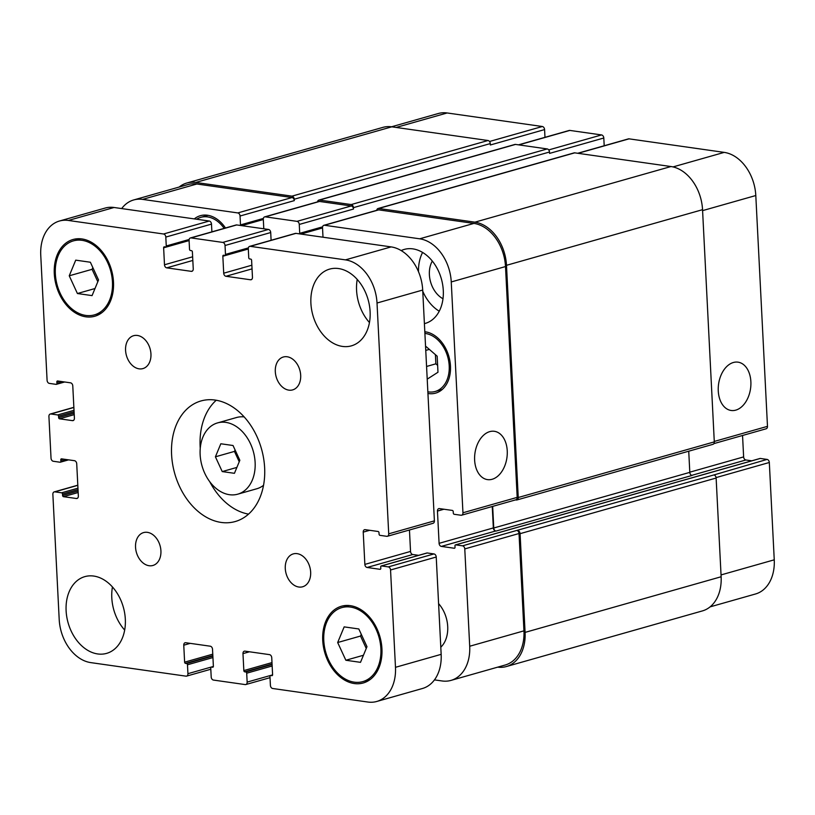 <?xml version="1.0" encoding="UTF-8"?>
<svg xmlns="http://www.w3.org/2000/svg" width="815" height="815" viewBox="0 0 815 815"><rect width="100%" height="100%" fill="white"/><g stroke="black" fill="none" stroke-linecap="round" stroke-linejoin="round"><path stroke-width="1.22" d="M233.029 445.51L239.844 460.281L234.435 473.311L222.23 471.579L215.415 456.808L220.824 443.768L233.029 445.51M235.066 449.921L234.455 451.408L239.223 461.759M215.415 456.808L234.455 451.408M222.23 471.579L236.88 467.423M255.126 462.451A37.032 26.64 74.2 0 1 237.736 494.175A37.032 26.64 74.2 0 1 201.998 465.813A37.032 26.64 74.2 0 1 217.524 422.914A37.032 26.64 74.2 0 1 255.126 462.451M263.54 485.312A37.032 26.64 74.2 0 1 256.776 488.766L237.736 494.175M217.524 422.914L236.554 417.514A37.032 26.64 74.2 0 1 244.133 416.903M216.23 400.257A62.674 45.09 -105.8 0 0 200.246 448.301M209.71 481.645A62.674 45.09 -105.8 0 0 248.544 514.122M264.641 467.861A62.674 45.09 74.2 0 1 235.219 521.539A62.674 45.09 74.2 0 1 174.736 473.556A62.674 45.09 74.2 0 1 200.999 400.949A62.674 45.09 74.2 0 1 264.641 467.861M160.922 550.838A17.095 12.296 74.2 0 1 152.894 565.478A17.095 12.296 74.2 0 1 136.4 552.397A17.095 12.296 74.2 0 1 143.562 532.592A17.095 12.296 74.2 0 1 160.922 550.838M310.658 572.14A17.095 12.296 74.2 0 1 302.63 586.78A17.095 12.296 74.2 0 1 286.136 573.699A17.095 12.296 74.2 0 1 293.298 553.894A17.095 12.296 74.2 0 1 310.658 572.14M300.684 375.257A17.095 12.296 74.2 0 1 292.656 389.896A17.095 12.296 74.2 0 1 276.163 376.805A17.095 12.296 74.2 0 1 283.325 357.011A17.095 12.296 74.2 0 1 300.684 375.257M150.948 353.954A17.095 12.296 74.2 0 1 142.92 368.594A17.095 12.296 74.2 0 1 126.427 355.503A17.095 12.296 74.2 0 1 133.589 335.709A17.095 12.296 74.2 0 1 150.948 353.954M112.45 586.973A39.884 28.698 -105.8 0 0 111.798 597.833A39.884 28.698 -105.8 0 0 124.675 630.066M125.327 619.217A39.884 28.698 74.2 0 1 106.612 653.375A39.884 28.698 74.2 0 1 68.114 622.833A39.884 28.698 74.2 0 1 84.831 576.633A39.884 28.698 74.2 0 1 125.327 619.217M357.225 279.453A39.884 28.698 -105.8 0 0 356.573 290.303A39.884 28.698 -105.8 0 0 369.46 322.546M370.112 311.697A39.884 28.698 74.2 0 1 351.387 345.855A39.884 28.698 74.2 0 1 312.899 315.313A39.884 28.698 74.2 0 1 329.617 269.113A39.884 28.698 74.2 0 1 370.112 311.697M438.582 603.609A28.484 20.497 74.2 0 1 447.71 626.552A28.484 20.497 74.2 0 1 440.793 647.212M90.373 262.236L98.544 279.963L92.064 295.611L77.415 293.522L69.244 275.796L75.724 260.148L90.373 262.236M92.818 267.534L92.085 269.317L97.81 281.735M69.244 275.796L92.085 269.317M77.415 293.522L94.998 288.53M358.814 628.966L366.984 646.692L360.505 662.34L345.855 660.252L337.675 642.526L344.164 626.878L358.814 628.966M361.259 634.264L360.525 636.046L366.251 648.465M337.675 642.526L360.525 636.046M345.855 660.252L363.439 655.26M380.88 648.669A38.458 27.669 -105.8 0 0 341.831 607.613A38.458 27.669 -105.8 0 0 325.715 652.163A38.458 27.669 -105.8 0 0 362.828 681.605A38.458 27.669 -105.8 0 0 380.88 648.669M381.94 648.822A39.884 28.698 74.2 0 1 363.225 682.98A39.884 28.698 74.2 0 1 324.727 652.438A39.884 28.698 74.2 0 1 341.444 606.238A39.884 28.698 74.2 0 1 381.94 648.822M112.45 281.939A38.458 27.669 -105.8 0 0 73.391 240.883A38.458 27.669 -105.8 0 0 57.274 285.433A38.458 27.669 -105.8 0 0 94.397 314.875A38.458 27.669 -105.8 0 0 112.45 281.939M113.499 282.092A39.884 28.698 74.2 0 1 94.785 316.251A39.884 28.698 74.2 0 1 56.286 285.708A39.884 28.698 74.2 0 1 73.004 239.508A39.884 28.698 74.2 0 1 113.499 282.092M390.548 569.98L395.479 667.312A39.884 28.698 74.2 0 1 376.754 701.471A39.884 28.698 74.2 0 1 367.84 702.031L272.668 688.492A2.853 2.048 74.2 0 1 270.417 685.415L269.959 676.511A1.141 0.815 74.2 0 1 270.753 675.523L271.813 675.666A1.141 0.815 -105.8 0 0 272.597 674.677L271.741 657.715A2.853 2.048 -105.8 0 0 269.48 654.628L244.948 651.144A2.853 2.048 -105.8 0 0 244.317 651.185A2.853 2.048 -105.8 0 0 242.972 653.62L243.838 670.582A1.141 0.815 -105.8 0 0 244.734 671.815L245.794 671.968A1.141 0.815 74.2 0 1 246.701 673.2L247.149 682.104A2.853 2.048 74.2 0 1 245.814 684.539A2.853 2.048 74.2 0 1 245.172 684.58L213.449 680.067A2.853 2.048 74.2 0 1 211.197 676.99L210.749 668.086A1.141 0.815 74.2 0 1 211.533 667.098L212.593 667.241A1.141 0.815 -105.8 0 0 213.377 666.252L212.521 649.29A2.853 2.048 -105.8 0 0 210.27 646.203L185.728 642.719A2.853 2.048 -105.8 0 0 185.097 642.76A2.853 2.048 -105.8 0 0 183.762 645.195L184.618 662.157A1.141 0.815 -105.8 0 0 185.525 663.39L186.574 663.542A1.141 0.815 74.2 0 1 187.481 664.775L187.929 673.679A2.853 2.048 74.2 0 1 186.594 676.114A2.853 2.048 74.2 0 1 185.952 676.155L90.781 662.615A39.884 28.698 74.2 0 1 59.2 619.471L52.863 494.328A2.853 2.048 74.2 0 1 54.198 491.893A2.853 2.048 74.2 0 1 54.839 491.853L61.604 492.81A1.141 0.815 74.2 0 1 62.511 494.043L62.582 495.439A1.141 0.815 -105.8 0 0 63.478 496.671L76.386 498.505A2.853 2.048 -105.8 0 0 77.017 498.464A2.853 2.048 -105.8 0 0 78.352 496.029L76.722 463.766A2.853 2.048 -105.8 0 0 74.471 460.689L61.563 458.855A1.141 0.815 -105.8 0 0 60.779 459.843L60.85 461.229A1.141 0.815 74.2 0 1 60.055 462.227L53.291 461.259A2.853 2.048 74.2 0 1 51.029 458.183L48.92 416.465A2.853 2.048 74.2 0 1 50.255 414.03A2.853 2.048 74.2 0 1 50.897 413.989L57.661 414.947A1.141 0.815 74.2 0 1 58.568 416.18L58.639 417.575A1.141 0.815 -105.8 0 0 59.536 418.808L72.443 420.642A2.853 2.048 -105.8 0 0 73.075 420.601A2.853 2.048 -105.8 0 0 74.41 418.156L72.779 385.903A2.853 2.048 -105.8 0 0 70.518 382.826L57.621 380.982A1.141 0.815 -105.8 0 0 56.836 381.98L56.907 383.366A1.141 0.815 74.2 0 1 56.113 384.364L49.348 383.396A2.853 2.048 74.2 0 1 47.087 380.32L40.75 255.177A39.884 28.698 74.2 0 1 59.475 221.018A39.884 28.698 74.2 0 1 68.389 220.458L163.56 233.997A2.853 2.048 74.2 0 1 165.812 237.073L166.26 245.977A1.141 0.815 74.2 0 1 165.476 246.965L164.416 246.813A1.141 0.815 -105.8 0 0 163.632 247.811L164.487 264.773A2.853 2.048 -105.8 0 0 166.739 267.85L191.28 271.344A2.853 2.048 -105.8 0 0 191.912 271.303A2.853 2.048 -105.8 0 0 193.247 268.869L192.391 251.896A1.141 0.815 -105.8 0 0 191.484 250.663L190.435 250.521A1.141 0.815 74.2 0 1 189.528 249.288L189.08 240.384A2.853 2.048 74.2 0 1 190.415 237.949A2.853 2.048 74.2 0 1 191.056 237.909L222.78 242.422A2.853 2.048 74.2 0 1 225.032 245.498L225.48 254.402A1.141 0.815 74.2 0 1 224.696 255.39L223.636 255.238A1.141 0.815 -105.8 0 0 222.841 256.236L223.707 273.198A2.853 2.048 -105.8 0 0 225.959 276.275L250.49 279.769A2.853 2.048 -105.8 0 0 251.132 279.728A2.853 2.048 -105.8 0 0 252.467 277.294L251.611 260.321A1.141 0.815 -105.8 0 0 250.704 259.089L249.645 258.946A1.141 0.815 74.2 0 1 248.748 257.713L248.3 248.809A2.853 2.048 74.2 0 1 249.635 246.375A2.853 2.048 74.2 0 1 250.266 246.334L345.438 259.873A39.884 28.698 74.2 0 1 377.019 303.017L388.714 533.825A2.853 2.048 74.2 0 1 387.38 536.27A2.853 2.048 74.2 0 1 386.738 536.311L379.973 535.343A1.141 0.815 74.2 0 1 379.067 534.11L378.995 532.725A1.141 0.815 -105.8 0 0 378.099 531.492L365.191 529.658A2.853 2.048 -105.8 0 0 364.56 529.699A2.853 2.048 -105.8 0 0 363.225 532.134L364.855 564.398A2.853 2.048 -105.8 0 0 367.117 567.474L380.014 569.308A1.141 0.815 -105.8 0 0 380.799 568.32L380.727 566.924A1.141 0.815 74.2 0 1 381.522 565.936L388.286 566.894A2.853 2.048 74.2 0 1 390.548 569.98L436.229 557.022A2.853 2.048 -105.8 0 0 433.967 553.935L427.203 552.967A1.141 0.815 -105.8 0 0 426.724 553.11M376.754 701.471L422.435 688.502A39.884 28.698 -105.8 0 0 441.16 654.343L436.229 557.022M211.89 231.857L211.493 224.115A2.853 2.048 -105.8 0 0 209.241 221.028L114.069 207.489A39.884 28.698 -105.8 0 0 105.155 208.059L59.475 221.018M271.1 240.282L270.712 232.54A2.853 2.048 -105.8 0 0 268.461 229.453L236.737 224.94A2.853 2.048 -105.8 0 0 236.095 224.981L190.415 237.949M387.38 536.27L433.06 523.301A2.853 2.048 -105.8 0 0 434.395 520.866L422.7 290.048A39.884 28.698 -105.8 0 0 391.119 246.904L295.947 233.365A2.853 2.048 -105.8 0 0 295.315 233.406L249.635 246.375M418.645 555.341L412.798 554.516A2.853 2.048 74.2 0 1 410.536 551.429L409.456 530.005M733.357 362.502A24.399 16.147 -81.9 0 1 738.003 362.155A24.399 16.147 -81.9 0 1 750.554 388.592A24.399 16.147 -81.9 0 1 731.136 410.475A24.399 16.147 -81.9 0 1 718.26 387.512A24.399 16.147 -81.9 0 1 733.357 362.502M489.723 431.634A24.399 16.147 -81.9 0 1 494.369 431.298A24.399 16.147 -81.9 0 1 506.92 457.735A24.399 16.147 -81.9 0 1 487.502 479.617A24.399 16.147 -81.9 0 1 474.625 456.645A24.399 16.147 -81.9 0 1 489.723 431.634M710.099 606.869L755.525 593.982A39.884 28.698 -105.8 0 0 774.25 559.823L769.319 462.492A2.853 2.048 -105.8 0 0 767.068 459.416L760.293 458.448A1.141 0.815 -105.8 0 0 759.814 458.58M544.98 137.328L544.583 129.585A2.853 2.048 -105.8 0 0 542.332 126.508L447.16 112.969A39.884 28.698 -105.8 0 0 438.246 113.529L391.536 126.783M604.2 145.753L603.803 138.01A2.853 2.048 -105.8 0 0 601.552 134.933L569.828 130.42A2.853 2.048 -105.8 0 0 569.186 130.461L518.493 144.846M713.889 443.615L766.151 428.782A2.853 2.048 -105.8 0 0 767.486 426.347L755.8 195.529A39.884 28.698 -105.8 0 0 724.219 152.385L629.048 138.845A2.853 2.048 -105.8 0 0 628.406 138.886L577.703 153.271M751.736 460.821L745.888 459.986A2.853 2.048 74.2 0 1 743.626 456.909L742.547 435.485M425.593 347.037L426.184 346.65L437.166 356.186L437.981 372.241L427.814 378.761L427.172 378.201M425.756 350.409L429.342 349.39M435.404 354.647L435.862 363.826L437.635 365.365M426.571 366.465L435.862 363.826M224.166 228.373A29.91 21.516 -105.8 0 0 200.857 217.33A29.91 21.516 -105.8 0 0 196.649 219.235M194.286 218.909A31.622 22.749 74.2 0 1 200.388 215.69A31.622 22.749 74.2 0 1 225.47 227.996M427.855 391.801A29.91 21.516 -105.8 0 0 435.169 391.485A29.91 21.516 -105.8 0 0 449.208 365.864A29.91 21.516 -105.8 0 0 424.9 333.427M424.819 331.756A31.622 22.749 74.2 0 1 450.471 366.047A31.622 22.749 74.2 0 1 435.628 393.125A31.622 22.749 74.2 0 1 427.946 393.472M434.466 679.883L442.076 680.963A39.884 28.698 -105.8 0 0 450.99 680.403A39.884 28.698 -105.8 0 0 469.705 646.244L464.774 548.913A2.853 2.048 -105.8 0 0 462.523 545.836L455.758 544.868A1.141 0.815 -105.8 0 0 454.964 545.867L455.035 547.252A1.141 0.815 74.2 0 1 454.24 548.24L441.343 546.407A2.853 2.048 74.2 0 1 439.091 543.33L437.451 511.066A2.853 2.048 74.2 0 1 438.796 508.631A2.853 2.048 74.2 0 1 439.428 508.591L452.325 510.424A1.141 0.815 74.2 0 1 453.232 511.657L453.303 513.053A1.141 0.815 -105.8 0 0 454.2 514.285L460.974 515.243A2.853 2.048 -105.8 0 0 461.606 515.202A2.853 2.048 -105.8 0 0 462.951 512.767L451.255 281.949A39.884 28.698 -105.8 0 0 419.674 238.805L324.502 225.266A2.853 2.048 -105.8 0 0 323.861 225.307A2.853 2.048 -105.8 0 0 322.526 227.742L322.974 236.645A1.141 0.815 -105.8 0 0 323.127 237.236M299.625 233.895A1.141 0.815 -105.8 0 0 299.716 233.334L299.268 224.441A2.853 2.048 -105.8 0 0 297.006 221.354L265.282 216.841A2.853 2.048 -105.8 0 0 264.651 216.882A2.853 2.048 -105.8 0 0 263.306 219.317L263.765 228.22A1.141 0.815 -105.8 0 0 263.907 228.811M240.405 225.47A1.141 0.815 -105.8 0 0 240.496 224.909L240.048 216.016A2.853 2.048 -105.8 0 0 237.786 212.929L142.615 199.39A39.884 28.698 -105.8 0 0 133.701 199.95A39.884 28.698 -105.8 0 0 121.68 208.579M401.163 250.572A38.458 27.669 74.2 0 1 404.24 249.421A38.458 27.669 74.2 0 1 443.289 290.476A38.458 27.669 74.2 0 1 425.236 323.412A38.458 27.669 74.2 0 1 424.401 323.637M422.578 252.446A38.458 27.669 -105.8 0 0 418.492 271.701M422.761 291.24A38.458 27.669 -105.8 0 0 439.254 311.208M432.307 261.085A23.859 17.166 -105.8 0 0 429.383 274.716A23.859 17.166 -105.8 0 0 442.993 298.748M517.831 530.585A2.853 2.048 74.2 0 1 520.082 533.672L525.084 632.389A39.884 28.698 74.2 0 1 506.36 666.548L702.408 610.914A39.884 28.698 -105.8 0 0 721.132 576.755L716.13 478.038A2.853 2.048 -105.8 0 0 713.879 474.951L516.771 530.443A2.853 2.048 74.2 0 1 519.023 533.519L523.953 630.851A39.884 28.698 74.2 0 1 505.229 665.009L450.99 680.403M492.25 506.512L493.34 527.937A2.853 2.048 -105.8 0 0 495.591 531.013L496.009 531.074A2.853 2.048 -105.8 0 1 493.758 527.998L492.668 506.39M323.861 225.307L378.109 209.913A2.853 2.048 74.2 0 1 378.751 209.873L473.923 223.412A39.884 28.698 74.2 0 1 505.504 266.556L517.189 497.374A2.853 2.048 74.2 0 1 515.854 499.809L461.606 515.202M264.651 216.882L318.889 201.488A2.853 2.048 74.2 0 1 319.531 201.448L351.255 205.961A2.853 2.048 74.2 0 1 353.506 209.037L299.268 224.441M133.701 199.95L187.949 184.557A39.884 28.698 74.2 0 1 196.863 183.996L292.035 197.536A2.853 2.048 74.2 0 1 294.296 200.622L240.048 216.016M317.514 201.876A2.853 2.048 74.2 0 1 318.828 200.093A2.853 2.048 74.2 0 1 319.46 200.052L351.184 204.565A2.853 2.048 74.2 0 1 353.435 207.652L353.506 209.037M376.734 210.301A2.853 2.048 74.2 0 1 378.038 208.518A2.853 2.048 74.2 0 1 378.68 208.477L474.911 222.169A39.884 28.698 74.2 0 1 506.492 265.313L518.248 497.517A2.853 2.048 74.2 0 1 516.914 499.962A2.853 2.048 74.2 0 1 516.272 500.003L515.549 499.901M506.36 666.548A39.884 28.698 74.2 0 1 497.7 667.149M179.137 187.063A39.884 28.698 74.2 0 1 186.818 183.018A39.884 28.698 74.2 0 1 195.732 182.458L291.964 196.15A2.853 2.048 74.2 0 1 294.225 199.227L294.296 200.622M713.879 474.951L767.068 459.416M496.009 531.074L692.067 475.44A2.853 2.048 74.2 0 1 689.806 472.364L688.736 451.204M516.914 499.962L712.962 444.328A2.853 2.048 -105.8 0 0 714.297 441.883L702.54 209.679A39.884 28.698 -105.8 0 0 670.959 166.535L574.728 152.843A2.853 2.048 -105.8 0 0 574.086 152.884L378.038 208.518M603.803 138.01L549.555 153.403L549.483 152.018A2.853 2.048 -105.8 0 0 547.232 148.941L515.508 144.418A2.853 2.048 -105.8 0 0 514.876 144.459L318.828 200.093M544.583 129.585L490.345 144.988L490.273 143.593A2.853 2.048 -105.8 0 0 488.012 140.516L391.791 126.824A39.884 28.698 -105.8 0 0 382.867 127.385L186.818 183.018M441.16 654.343L395.479 667.312M272.577 675.003L270.753 675.523M249.461 651.786L242.972 653.62M271.986 662.595L243.838 670.582M272.057 664.062L244.734 671.815M272.088 664.51L245.794 671.968M272.159 665.977L246.701 673.2M272.597 674.881L247.149 682.104M213.357 666.578L211.533 667.098M190.241 643.361L183.762 645.195M212.766 654.17L184.618 662.157M212.847 655.637L185.525 663.39M212.868 656.085L186.574 663.542M212.939 657.552L187.481 664.775M213.377 666.456L187.929 673.679M77.812 485.332L54.839 491.853M77.955 488.175L61.604 492.81M78.036 489.642L62.511 494.043M78.108 491.027L62.582 495.439M78.179 492.505L63.478 496.671M77.578 498.169L76.386 498.505M63.366 459.11L60.779 459.843M66.677 459.579L60.85 461.229M73.87 407.469L50.897 413.989M74.012 410.312L57.661 414.947M74.094 411.779L58.568 416.18M74.155 413.164L58.639 417.575M74.236 414.631L59.536 418.808M73.635 420.296L72.443 420.642M59.424 381.247L56.836 381.98M62.735 381.715L56.907 383.366M114.069 207.489L68.389 220.458M209.241 221.028L163.56 233.997M211.493 224.115L165.812 237.073M189.151 239.478L166.26 245.977M189.09 240.588L163.632 247.811M192.635 256.786L164.487 264.773M192.819 260.454L166.739 267.85M192.472 271.008L191.28 271.344M236.737 224.94L191.056 237.909M268.461 229.453L222.78 242.422M270.712 232.54L225.032 245.498M248.371 247.903L225.48 254.402M248.31 249.013L222.841 256.236M251.855 265.211L223.707 273.198M252.039 268.879L225.959 276.275M251.692 279.433L250.49 279.769M295.947 233.365L250.266 246.334M391.119 246.904L345.438 259.873M422.7 290.048L377.019 303.017M434.395 520.866L388.714 533.825M369.704 530.3L363.225 532.134M410.536 551.429L364.855 564.398M412.798 554.516L367.117 567.474M427.203 552.967L381.522 565.936M433.967 553.935L388.286 566.894M519.023 533.519L464.774 548.913M516.771 530.443L462.523 545.836M509.518 529.618A1.141 0.815 74.2 0 1 509.996 529.475L455.758 544.868M493.34 527.937L439.091 543.33M495.591 531.013L441.343 546.407M443.93 509.232L437.451 511.066M517.189 497.374L462.951 512.767M505.504 266.556L451.255 281.949M473.923 223.412L419.674 238.805M378.751 209.873L324.502 225.266M351.255 205.961L297.006 221.354M319.531 201.448L265.282 216.841M292.035 197.536L237.786 212.929M196.863 183.996L142.615 199.39M523.953 630.851L469.705 646.244M716.079 477.6L769.319 462.492M760.293 458.448L706.045 473.841A1.141 0.815 -105.8 0 0 705.566 473.984M691.721 475.359L745.888 459.986M689.796 472.18L743.626 456.909M714.276 441.445L767.486 426.347M702.581 210.627L755.8 195.529M672.996 166.922L724.219 152.385M578.039 153.322L629.048 138.845M548.74 149.919L601.552 134.933M518.819 144.897L569.828 130.42M489.52 141.494L542.332 126.508M396.151 127.446L447.16 112.969M721.041 574.921L774.25 559.823M721.132 576.755L525.084 632.389M520.082 533.672L716.13 478.038M391.791 126.824L195.732 182.458M488.012 140.516L291.964 196.15M490.273 143.593L294.225 199.227M263.388 218.42L240.496 224.909M263.316 219.52L241.709 225.653M515.508 144.418L319.46 200.052M547.232 148.941L351.184 204.565M549.483 152.018L353.435 207.652M322.597 226.845L299.716 233.334M322.536 227.945L300.929 234.078M574.728 152.843L378.68 208.477M670.959 166.535L474.911 222.169M702.54 209.679L506.492 265.313M714.297 441.883L518.248 497.517M689.806 472.364L493.758 527.998M706.045 473.841L509.996 529.475M362.828 681.605L370.142 679.527M341.831 607.613L349.146 605.535M94.397 314.875L101.702 312.797M73.391 240.883L80.705 238.805M272.587 674.942L270.498 675.533M270.02 677.673L245.814 684.539M213.367 666.517L211.279 667.108M210.8 669.247L186.594 676.114M77.812 485.19L54.198 491.893M68.613 459.854L60.31 462.207M73.859 407.327L50.255 414.03M64.67 381.99L56.367 384.344M189.08 240.323L165.73 246.955M248.29 248.748L224.95 255.38M426.948 552.988L381.267 565.956M200.857 217.33L207.957 215.323M435.169 391.485L442.26 389.468M424.839 332.225L425.929 331.919M455.504 544.889L760.038 458.468M263.306 219.266L241.097 225.561M322.526 227.691L300.317 233.987"/></g></svg>
